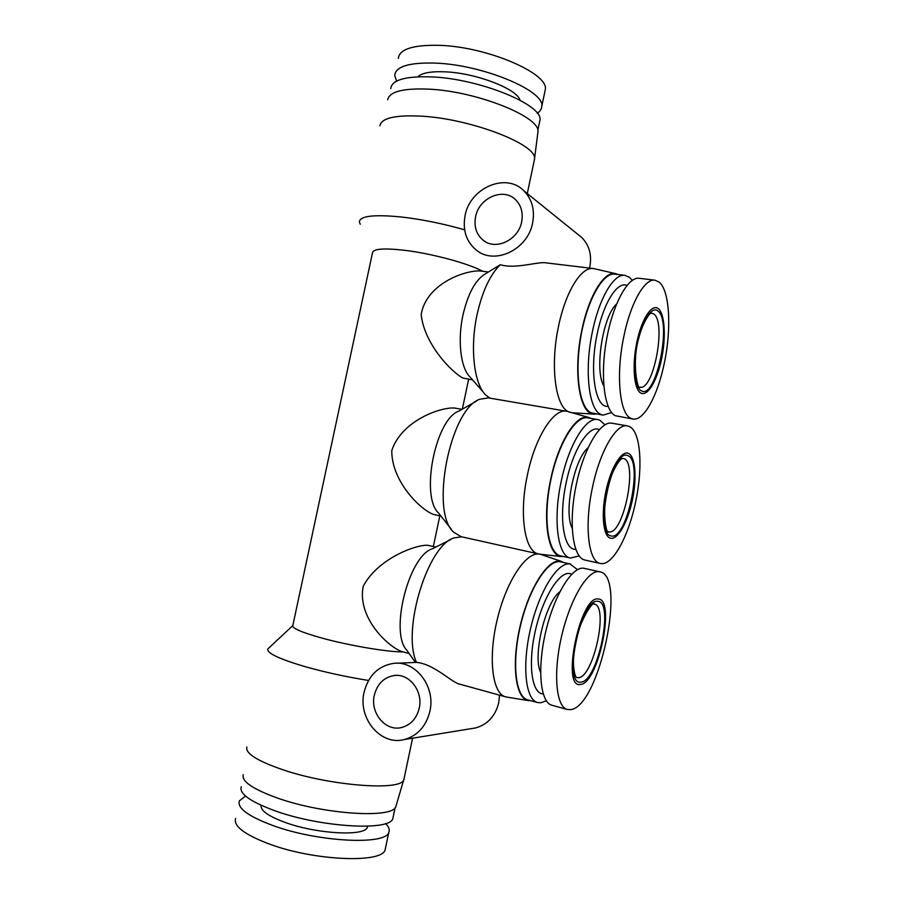 <?xml version="1.0" encoding="UTF-8"?>
<svg xmlns="http://www.w3.org/2000/svg" width="904" height="904" viewBox="0 0 904 904"><rect width="100%" height="100%" fill="white"/><g stroke="black" fill="none" stroke-linecap="round" stroke-linejoin="round"><path stroke-width="1.36" d="M568.48 411.727C555.384 406.382 549.994 365.544 558.559 326.186C565.588 291.619 581.419 266.375 593.386 268.544L594.561 268.77M489.991 398.167L486.058 395.319C474.171 384.72 469.684 348.469 477.075 314.648C482.34 291.246 490.104 274.601 500.353 264.714C515.596 269.448 538.321 261.2 546.276 262.894L593.386 268.544M611.217 535.959C593.917 534.546 612.087 447.062 627.851 455.684C643.591 460.452 627.026 540.603 611.217 535.959M605.827 491.663C610.663 468.102 621.421 450.248 628.325 453.356C635.309 456.113 637.049 477.73 632.45 499.675C627.964 521.642 617.986 539.801 610.731 538.287C603.409 537.112 600.889 515.19 605.827 491.663M629.274 426.473C640.586 431.253 643.162 466.52 635.783 501.11C628.834 535.823 612.754 565.712 600.855 563.542L600.324 563.452C588.504 561.96 584.131 526.196 592.323 488.081C599.691 451.503 616.381 423.027 627.399 425.886L629.274 426.473M600.324 563.452L584.899 560.028C573.102 557.96 568.345 524.41 575.758 487.166C583.012 449.898 600.132 420.642 611.827 423.196L627.399 425.886M572.187 528.207C563.531 512.331 573.972 459.243 588.007 447.842M575.735 549.372C563.802 550.412 558.514 518.105 566.073 483.222C572.82 449.672 589.092 424.439 599.318 429.592M579.102 555.915L570.537 558.062C557.904 556.401 552.796 520.275 561.09 481.911C568.514 445.107 585.984 416.586 597.793 419.58L599.827 420.202L604.912 424.812M570.537 558.062L560.706 555.881C548.231 553.655 542.886 519.721 550.366 482.171C557.678 444.587 575.475 415.207 587.871 417.874L597.793 419.58M563.791 556.559L561.305 556.582C547.892 556.005 542.072 519.201 550.604 479.843C558.231 442.033 576.582 413.218 588.685 417.456L590.99 418.416M506.816 697.086L505.618 696.837C492.364 693.741 487.923 658.236 497.177 619.782C506.274 581.283 526.094 551.632 539.338 554.096L538.626 553.96C524.817 552.073 518.772 514.715 527.36 475.199C535.032 437.276 553.768 408.066 566.706 411.275L567.893 411.557M641.309 390.731C635.026 388.539 632.879 363.487 637.546 342.786C641.569 321.666 652.292 305.269 657.829 310.965C672.486 320.773 656.021 400.438 641.309 390.731M636.823 342.311C641.637 318.886 651.897 303.292 658.315 308.659C664.802 313.688 666.158 337.045 661.592 358.843C657.129 380.686 647.58 396.856 640.823 393.048C633.998 389.59 631.919 365.668 636.823 342.311M659.197 282.161C669.706 290.591 671.683 328.593 664.361 362.911C657.829 395.342 643.874 421.23 632.936 419.015L630.958 418.371C619.59 414.1 615.635 374.561 623.907 336.141C630.653 302.783 644.755 278.251 654.948 280.195L659.197 282.161M632.936 419.015L615.432 415.738C604.629 411.094 600.007 377.318 606.29 341.079C612.449 304.806 627.828 276.443 639.196 278.285L654.948 280.195M603.793 385.782C594.335 370.809 602.787 316.027 616.528 304.094M608.053 406.28C595.318 408.484 589.069 371.194 597.239 333.7C603.465 302.863 617.375 281.087 626.958 285.415M611.556 412.518L603.126 415.139L601.013 414.473C588.809 410.088 584.086 370.177 592.459 331.486C599.273 297.924 614.031 273.324 624.958 275.347L629.534 277.37L632.28 280.342M603.126 415.139L591.126 412.789C579.656 408.043 574.424 373.917 580.718 337.361C586.877 300.761 602.866 272.206 614.912 274.138L624.958 275.347M596.335 413.976L593.883 414.122C579.577 414.484 572.718 372.109 581.916 329.892C588.911 295.382 604.448 270.511 615.703 273.663L618.031 274.511M544.796 92.005L545.349 89.349C548.626 73.326 487.075 46.759 439.615 45.347C413.331 44.725 399.568 49.065 398.336 58.364M235.639 818.357C233.221 826.019 244.453 834.584 269.313 844.031C314.343 860.879 382.155 863.512 385.115 849.85L385.601 847.579M537.27 113.237C540.185 111.328 541.699 109 541.79 106.276C544.92 90.92 483.233 64.873 435.83 63.122C409.568 62.297 395.862 66.354 394.709 75.281L396.562 81.134M245.538 796.062L239.379 800.876C237.051 808.142 248.329 816.402 273.234 825.646C318.321 842.132 385.985 845.33 388.799 832.358C389.94 829.736 388.878 826.81 385.612 823.567M520.003 100.163C517.224 88.999 476.385 73.122 445.57 71.845C431.242 71.213 421.976 72.862 417.738 76.795M261.166 805.328C260.205 810.515 268.364 816.278 285.675 822.617C317.485 834.143 365.137 836.482 367.34 827.262L367.634 826.199M539.462 122.548L539.993 120.051C543.078 105 480.363 78.976 432.293 76.93C405.693 75.959 391.839 79.835 390.743 88.592M241.278 786.672C238.984 793.723 250.464 801.859 275.743 811.069C321.541 827.51 390.099 831.205 392.822 818.606L393.274 816.515M537.699 133.973L538.016 131.453C539.711 116.661 477.075 91.44 429.389 89.168C403.252 88.038 389.353 91.575 387.703 99.779M534.094 161.228L534.569 158.415C536.208 144.278 471.481 119.091 422.428 116.22C395.579 114.763 381.398 117.961 379.883 125.814M475.56 216.858C473.82 226.655 476.351 234.441 483.12 240.215C495.516 250.826 518.455 240.068 521.676 221.774C523.303 212.734 521.212 205.332 515.416 199.558C503.166 187.207 478.804 198.032 475.56 216.858M243.21 774.705C241.515 781.497 253.165 789.361 278.161 798.3C323.813 814.414 392.099 818.708 395.76 806.854L396.359 804.831M246.86 746.986C245.187 753.326 257.256 760.942 283.042 769.824C330.141 785.847 400.269 791.136 403.67 780.039L404.224 777.858M374.324 695.199C369.962 712.838 385.477 731.664 401.421 727.562C410.665 725.076 416.608 718.624 419.23 708.194C423.354 691.119 409.162 673.051 393.997 675.537C383.793 677.412 377.239 683.966 374.324 695.199M464.622 229.819C442.847 223.604 421.626 219.31 400.947 216.949C373.68 214.327 359.826 215.988 359.363 221.955L360.233 224.248M482.725 271.29C468.701 263.493 431.344 253.414 404.122 250.238C383.33 247.945 372.787 248.849 372.471 252.928L292.839 625.489C291.721 628.099 301.281 632.258 321.519 637.964C348.605 645.479 387.906 652.134 403.195 651.92M483.595 392.483L470.238 377.205C460.837 368.708 457.3 340.932 462.927 315.213C467.944 293.664 475.38 279.912 485.222 273.935L500.353 264.714M472.6 379.906L462.746 377.985C450.734 371.374 424.383 343.735 421.174 314.739C425.897 284.421 463.786 270.375 479.866 270.929L488.284 271.98M589.487 268.081L589.871 266.454C591.95 254.838 589.239 245.187 581.735 237.492L578.051 234.52M465.051 215.74C469.809 187.964 506.014 172.099 523.868 190.812C532.06 199.242 534.976 209.954 532.625 222.938C527.913 249.56 494.793 265.301 476.589 250.318C466.328 241.876 462.475 230.35 465.051 215.74M451.254 529.122L438.711 513.178C420.066 496.917 435.378 419.14 458.78 411.162L476.442 401.161M433.909 514.534L433.581 514.466C420.575 509.924 391.545 481.391 391.771 450.667C401.195 421.23 439.66 407.094 454.407 408.009L461.989 409.342M538.626 553.96L461.142 536.693L453.65 532.162C429.818 511.89 450.079 408.981 479.809 399.252L488.454 397.896L566.706 411.275M409.173 653.524L401.41 651.434C386.878 645.84 357.136 617.003 363.182 586.357C377.126 559.542 413.953 544.999 427.434 545.225L435.784 547.089M292.726 625.681L267.946 648.823C266.251 652.857 278.613 658.801 305.043 666.632C324.999 672.271 346.164 676.881 368.538 680.452M415.354 662.338L407.037 650.496C389.195 632.981 408.834 555.372 432.507 548.739L450.667 539.62M396.653 663.231L416.484 662.395C401.636 630.02 427.874 545.044 454.09 537.903L461.605 536.795M505.618 696.837L460.181 684.271C452.305 683.277 434.406 663.92 416.484 662.395M471.606 728.59L475.628 727.935C487.697 724.477 495.392 716.058 498.737 702.668L499.539 695.153M364.097 692.238C368.459 675.503 378.267 665.886 393.545 663.378C415.501 660.248 435.841 686.464 429.897 711.279C426.134 726.285 417.648 735.698 404.427 739.517C380.799 746.128 357.622 718.273 364.097 692.238M580.933 682.102C562.457 686.091 580.752 598.019 597.668 601.318C614.528 600.979 597.86 681.616 580.933 682.102M580.447 684.441C560.796 689.017 580.3 595.126 598.154 598.979C615.986 598.55 598.312 684.012 580.447 684.441M570.571 709.64L567.339 709.482C556.016 706.905 552.943 673.039 561.655 635.941C570.232 598.821 587.837 569.757 599.171 571.701L599.849 571.825C627.071 575.52 599.273 707.086 570.571 709.64M567.339 709.482L551.948 705.256C540.321 702.589 536.953 668.824 545.666 631.941C554.231 595.035 572.119 566.232 583.758 568.243L599.849 571.825M540.581 672.327C532.512 655.784 545.372 602.369 559.836 591.792M543.214 693.944C531.959 693.888 527.744 665.005 535.1 631.851C542.31 598.685 558.717 571.791 569.543 573.509L571.78 574.153M546.298 700.747L541.055 702.758L537.575 702.555C525.473 699.764 521.789 665.502 530.648 628.178C539.36 590.832 557.824 561.791 569.927 563.938L577.498 569.667M537.575 702.555L527.778 699.854C515.472 696.995 511.596 662.813 520.467 625.636C529.168 588.425 547.801 559.542 560.107 561.734L570.639 564.062M530.851 700.702L528.343 700.6C515.562 698.803 511.155 664.632 519.992 626.675C528.659 588.696 547.7 558.887 560.231 561.158L563.904 562.548M572.435 412.766L593.883 414.122M571.249 412.642L568.989 411.964M539.824 554.152L541.202 554.559M608.336 531.688L608.607 531.755C623.127 536.253 638.337 462.622 623.783 458.554L622.314 458.452C620.426 458.509 613.375 468.035 609.352 481.798C600.493 507.257 606.527 536.275 608.561 531.789L608.369 531.71M651.513 313.089L651.072 313.247C649.535 313.123 642.733 322.739 639.151 336.808C631.094 362.786 638.1 391.884 639.964 387.251L640.009 387.206C653.637 390.98 666.587 322.039 653.75 313.982L651.479 313.1M576.673 677.514L578.345 677.706C593.431 677.695 608.923 605.962 594.29 604.132L594.007 604.075M588.685 417.456L567.531 411.456M615.703 273.663L594.211 268.691M541.79 106.276L545.349 89.349M385.115 849.85L388.799 832.358M367.34 827.262L367.566 826.211M537.835 130.278L539.993 120.051M392.822 818.606L395.116 807.747M538.016 131.453L534.569 158.415M485.516 241.809L483.12 240.215M395.76 806.854L403.67 780.039M527.281 193.558L534.592 158.889M581.735 237.492L523.868 190.812M440.982 516.071L433.581 514.466M433.344 546.536L439.83 515.822M462.339 409.15L468.645 379.251M403.828 779.768L412.586 738.184M576.695 677.537L576.334 677.22C574.774 676.621 572.153 665.05 574.187 650.643C576.605 623.477 594.177 599.115 594.256 604.075L594.041 604.075M528.343 700.6L506.443 697.029M561.305 556.582L539.462 554.118M396.257 675.39L393.997 675.537M475.628 727.935L404.427 739.517M561.655 561.486L540.852 554.446"/></g></svg>
